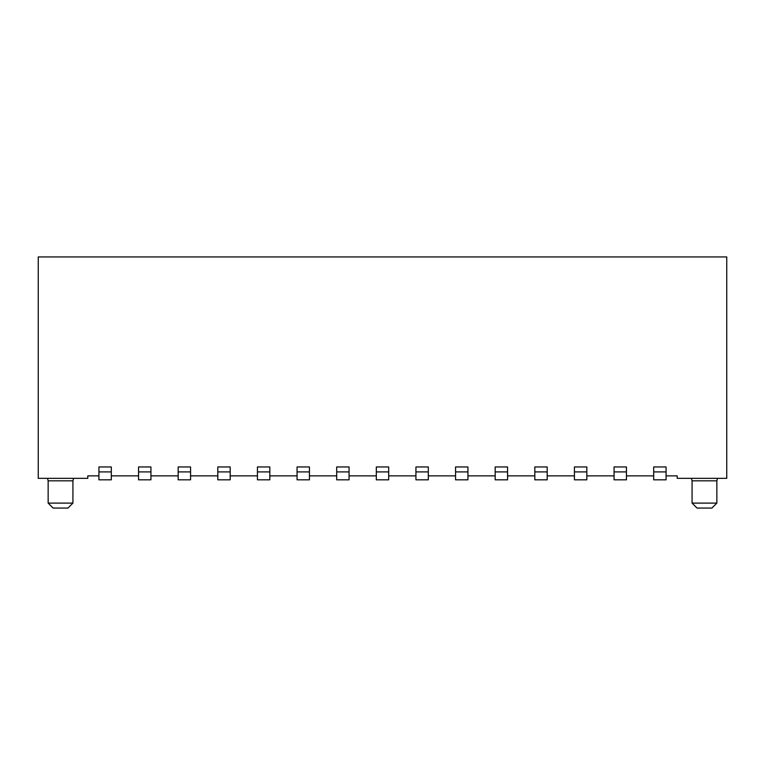 <?xml version="1.0" encoding="UTF-8"?>
<svg xmlns="http://www.w3.org/2000/svg" width="765" height="765" viewBox="0 0 765 765"><rect width="100%" height="100%" fill="white"/><g stroke="black" fill="none" stroke-linecap="round" stroke-linejoin="round"><path stroke-width="1.15" d="M87.784 478.345L38.25 478.345L38.25 256.935L726.75 256.935L726.75 478.345L677.216 478.345L677.216 475.868L677.216 478.345L726.75 478.345L726.75 256.935L38.25 256.935L38.25 478.345L87.784 478.345L87.784 475.868L87.784 478.345M73.583 478.345L72.924 480.822L73.583 478.345M48.157 503.112L72.924 503.112L67.97 508.065L53.11 508.065L48.157 503.112L48.157 480.822L72.924 480.822L48.157 480.822L47.497 478.345M72.924 503.112L72.924 480.822L72.924 503.112L48.157 503.112L72.924 503.112L48.157 503.112L72.924 503.112L67.97 508.065L53.11 508.065M717.503 478.345L716.843 480.822L717.503 478.345M692.076 503.112L716.843 503.112L711.89 508.065L697.03 508.065L692.076 503.112L692.076 480.822L716.843 480.822L692.076 480.822L691.417 478.345M716.843 503.112L716.843 480.822L716.843 503.112L692.076 503.112L716.843 503.112L692.076 503.112L716.843 503.112L711.89 508.065L697.03 508.065M87.784 475.868L98.924 475.868L87.784 475.868M111.308 475.868L138.551 475.868L111.308 475.868M150.935 475.868L178.178 475.868L150.935 475.868M190.562 475.868L217.805 475.868L190.562 475.868M230.189 475.868L257.432 475.868L230.189 475.868M269.816 475.868L297.059 475.868L269.816 475.868M309.443 475.868L336.686 475.868L309.443 475.868M349.07 475.868L376.313 475.868L349.07 475.868M388.687 475.868L415.93 475.868L388.687 475.868M428.314 475.868L455.558 475.868L428.314 475.868M467.941 475.868L495.185 475.868L467.941 475.868M507.568 475.868L534.812 475.868L507.568 475.868M547.195 475.868L574.439 475.868L547.195 475.868M586.822 475.868L614.066 475.868L586.822 475.868M626.449 475.868L653.692 475.868L626.449 475.868M666.076 475.868L677.216 475.868L666.076 475.868M98.924 479.827L98.924 466.956L111.308 466.956L111.308 479.827L98.924 479.827L111.308 479.827L111.308 471.909L98.924 471.909L98.924 479.827M138.551 479.827L138.551 466.956L150.935 466.956L150.935 479.827L138.551 479.827L150.935 479.827L150.935 471.909L138.551 471.909L138.551 479.827M178.178 479.827L178.178 466.956L190.562 466.956L190.562 479.827L178.178 479.827L190.562 479.827L190.562 471.909L178.178 471.909L178.178 479.827M217.805 479.827L217.805 466.956L230.189 466.956L230.189 479.827L217.805 479.827L230.189 479.827L230.189 471.909L217.805 471.909L217.805 479.827M257.432 479.827L257.432 466.956L269.816 466.956L269.816 479.827L257.432 479.827L269.816 479.827L269.816 471.909L257.432 471.909L257.432 479.827M297.059 479.827L297.059 466.956L309.443 466.956L309.443 479.827L297.059 479.827L309.443 479.827L309.443 471.909L297.059 471.909L297.059 479.827M336.686 479.827L336.686 466.956L349.07 466.956L349.07 479.827L336.686 479.827L349.07 479.827L349.07 471.909L336.686 471.909L336.686 479.827M376.313 479.827L376.313 466.956L388.687 466.956L388.687 479.827L376.313 479.827L388.687 479.827L388.687 471.909L376.313 471.909L376.313 479.827M415.93 479.827L415.93 466.956L428.314 466.956L428.314 479.827L415.93 479.827L428.314 479.827L428.314 471.909L415.93 471.909L415.93 479.827M455.558 479.827L455.558 466.956L467.941 466.956L467.941 479.827L455.558 479.827L467.941 479.827L467.941 471.909L455.558 471.909L455.558 479.827M495.185 479.827L495.185 466.956L507.568 466.956L507.568 479.827L495.185 479.827L507.568 479.827L507.568 471.909L495.185 471.909L495.185 479.827M534.812 479.827L534.812 466.956L547.195 466.956L547.195 479.827L534.812 479.827L547.195 479.827L547.195 471.909L534.812 471.909L534.812 479.827M574.439 479.827L574.439 466.956L586.822 466.956L586.822 479.827L574.439 479.827L586.822 479.827L586.822 471.909L574.439 471.909L574.439 479.827M614.066 479.827L614.066 466.956L626.449 466.956L626.449 479.827L614.066 479.827L626.449 479.827L626.449 471.909L614.066 471.909L614.066 479.827M653.692 479.827L653.692 466.956L666.076 466.956L666.076 479.827L653.692 479.827L666.076 479.827L666.076 471.909L653.692 471.909L653.692 479.827M98.924 466.956L98.924 471.909L111.308 471.909L111.308 466.956L98.924 466.956L111.308 466.956M138.551 466.956L138.551 471.909L150.935 471.909L150.935 466.956L138.551 466.956L150.935 466.956M178.178 466.956L178.178 471.909L190.562 471.909L190.562 466.956L178.178 466.956L190.562 466.956M217.805 466.956L217.805 471.909L230.189 471.909L230.189 466.956L217.805 466.956L230.189 466.956M257.432 466.956L257.432 471.909L269.816 471.909L269.816 466.956L257.432 466.956L269.816 466.956M297.059 466.956L297.059 471.909L309.443 471.909L309.443 466.956L297.059 466.956L309.443 466.956M336.686 466.956L336.686 471.909L349.07 471.909L349.07 466.956L336.686 466.956L349.07 466.956M376.313 466.956L376.313 471.909L388.687 471.909L388.687 466.956L376.313 466.956L388.687 466.956M415.93 466.956L415.93 471.909L428.314 471.909L428.314 466.956L415.93 466.956L428.314 466.956M455.558 466.956L455.558 471.909L467.941 471.909L467.941 466.956L455.558 466.956L467.941 466.956M495.185 466.956L495.185 471.909L507.568 471.909L507.568 466.956L495.185 466.956L507.568 466.956M534.812 466.956L534.812 471.909L547.195 471.909L547.195 466.956L534.812 466.956L547.195 466.956M574.439 466.956L574.439 471.909L586.822 471.909L586.822 466.956L574.439 466.956L586.822 466.956M614.066 466.956L614.066 471.909L626.449 471.909L626.449 466.956L614.066 466.956L626.449 466.956M653.692 466.956L653.692 471.909L666.076 471.909L666.076 466.956L653.692 466.956L666.076 466.956"/></g></svg>

